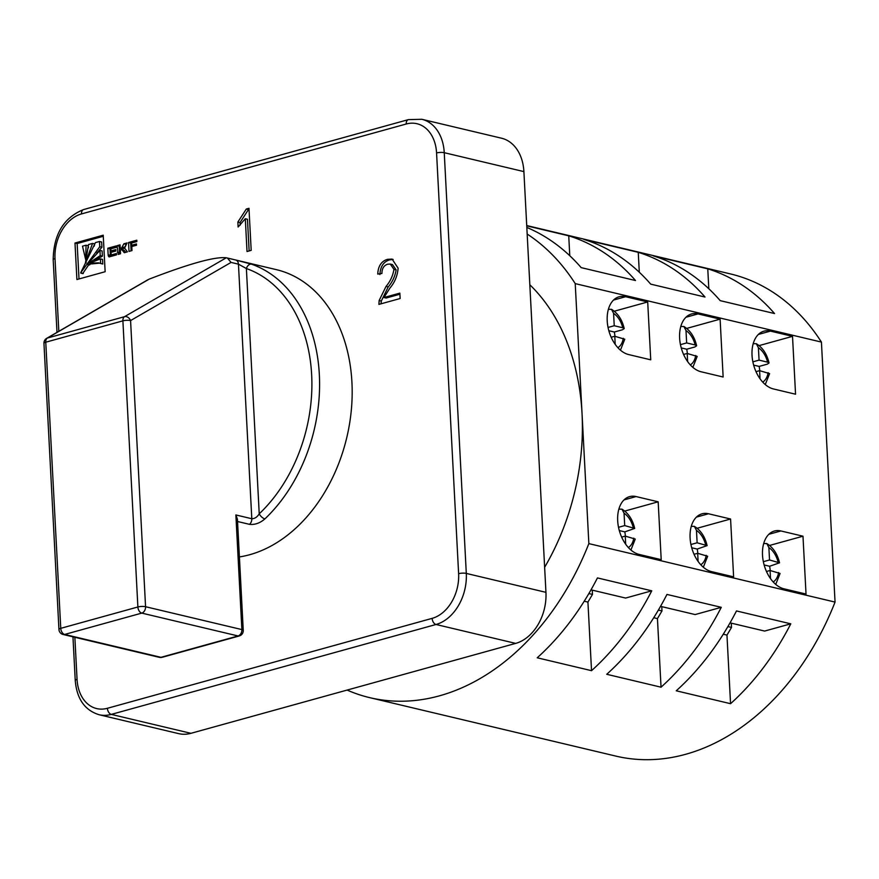 <?xml version="1.0" encoding="UTF-8"?>
<svg xmlns="http://www.w3.org/2000/svg" width="879" height="879" viewBox="0 0 879 879"><rect width="100%" height="100%" fill="white"/><g stroke="black" fill="none" stroke-linecap="round" stroke-linejoin="round"><path stroke-width="1.32" d="M239.407 556.934A147.046 107.37 -76.6 0 0 351.93 382.354A147.046 107.37 -76.6 0 0 276.303 269.633L235.627 259.986L251.548 264.194A5.45 3.714 109.3 0 0 246.384 268.545A141.596 103.392 -76.6 0 1 311.66 374.883A141.596 103.392 -76.6 0 1 259.228 513.819C257.25 517.061 254.767 518.698 251.801 518.731L238.451 264.161L246.384 268.545L259.228 513.819A5.45 2.483 46.5 0 0 264.898 518.896C259.986 523.126 254.855 524.939 249.482 524.334L237.55 521.511M147.287 280.203L149.133 279.148C189.424 263.59 215.135 256.47 226.266 257.789L227.408 258.03L231.067 262.414L130.575 320.582L145.562 606.719L241.879 629.584L235.869 514.951L237.429 519.236L243.252 630.419A5.45 1.384 -3 0 0 241.879 629.584A5.45 3.977 103.4 0 1 238.088 635.967L141.783 613.102L64.661 634.451L160.967 657.327L238.088 635.967A5.45 3.45 74.5 0 0 239.264 635.956L162.143 657.316A5.45 3.45 74.5 0 1 160.967 657.327A5.45 3.977 103.4 0 1 159.429 657.36L63.123 634.495A5.45 3.977 103.4 0 0 64.661 634.451A5.45 3.45 74.5 0 1 60.761 628.331L137.882 606.982L122.895 320.846L45.763 342.206L60.761 628.331A5.45 1.384 -3 0 0 58.948 629.485A5.45 5.45 0 0 0 63.123 634.495M529.828 284.763A208.048 151.902 103.4 0 1 582.041 413.613A208.048 151.902 103.4 0 1 544.639 567.285M619.299 530.564L624.793 531.872A24.513 15.536 -105.5 0 1 625.409 536.146M618.871 509.128L621.991 509.172C628.397 513.171 632.627 519.588 634.693 528.433L624.793 531.872M614.937 336.294A24.513 15.536 74.5 0 0 614.322 332.02L622.442 329.779L624.222 328.592L622.761 327.768A19.063 12.086 74.5 0 0 613.586 313.363L614.234 325.735L622.761 327.768M613.586 313.363L611.52 309.32L608.4 309.287M764.126 564.955L769.619 566.263A24.513 15.536 -105.5 0 1 770.224 570.526M763.697 543.519L766.818 543.563C773.212 547.551 777.454 553.979 779.519 562.824L769.619 566.263M759.753 370.685A24.513 15.536 74.5 0 0 759.148 366.411L767.268 364.17L769.037 362.972L767.587 362.159A19.063 12.086 74.5 0 0 758.412 347.754L759.06 360.126L767.587 362.159M758.412 347.754L756.336 343.711L753.215 343.678M691.718 547.76L697.212 549.067A24.513 15.536 -105.5 0 1 697.816 553.341M691.279 526.323L694.399 526.367C700.805 530.367 705.035 536.783 707.101 545.628L697.212 549.067M687.345 353.49A24.513 15.536 74.5 0 0 686.73 349.216L694.849 346.974L696.629 345.788L695.168 344.964A19.063 12.086 74.5 0 0 685.994 330.559L686.653 342.931L695.168 344.964M685.994 330.559L683.928 326.516L680.807 326.483M120.302 249.801L122.082 249.9L124.291 252.712L127.411 251.855L124.62 248.076L127.048 242.945L123.895 243.813L121.632 247.977L120.225 248.372L120.038 244.856L117.039 245.68L118.193 254.405L120.511 253.767L120.302 249.801M121.115 249.581L124.247 250.416L125.741 252.317M128.543 242.505L129.004 251.405L131.993 250.581L131.784 246.538L136.52 245.23L136.454 243.933L131.718 245.252L131.597 243.022L136.871 241.571L136.794 240.22L128.543 242.505L130.707 243.022L131.125 250.823M76.902 279.533L105.139 271.721L103.228 235.198L74.99 243.022L76.902 279.533M248.977 208.301L251.185 250.372L247.021 251.526L245.307 218.739L238.132 227.024L237.868 222.046L246.296 209.048L248.977 208.301M111.029 252.35L115.863 251.009L115.786 249.603L110.952 250.933L110.842 248.834L116.149 247.373L116.072 245.955L107.809 248.241L108.15 254.767A4.186 3.055 -76.6 0 0 108.425 256.141L109.095 256.921L116.533 254.866L116.467 253.504L111.172 254.976L111.029 252.35M383.969 297.52L399.857 293.125L400.132 298.519L378.904 304.398L379.146 300.53L386.002 286.466C390.21 281.577 392.858 275.885 393.957 269.37L390.309 264.074L387.683 264.205C383.87 265.414 381.958 268.502 381.925 273.457L377.739 274.072C378.157 266.062 381.409 261.14 387.518 259.327L392.089 259.096L398.121 268.172C397.506 275.731 394.803 282.313 390.023 287.927L383.969 297.52L386.145 298.036L399.912 294.223M683.587 354.457L687.202 353.457L697.19 356.424L692.85 367.367M687.202 353.457L687.62 361.577M707.101 545.628L697.124 542.782L696.476 530.4L694.399 526.367M755.995 371.652L759.61 370.652L769.597 373.619L765.268 384.562M759.61 370.652L760.038 378.772M779.519 562.824L769.532 559.978L768.883 547.595L766.818 543.563M730.042 622.859L764.642 631.067L790.781 623.826L736.481 610.938A247.801 180.931 103.4 0 1 676.248 690.795L730.559 703.694A247.801 180.931 -76.6 0 0 790.781 623.826M591.018 589.842L625.606 598.061L651.757 590.82L597.445 577.921A247.801 180.931 103.4 0 1 537.223 657.789L591.534 670.677A247.801 180.931 -76.6 0 0 651.757 590.82M660.536 606.345L695.124 614.564L721.274 607.323L666.963 594.424A247.801 180.931 103.4 0 1 606.741 674.292L661.041 687.191A247.801 180.931 -76.6 0 0 721.274 607.323M526.73 225.551L730.427 273.918A247.801 180.931 103.4 0 1 821.425 342.085L835.05 602.082L588.853 543.618A247.801 180.931 103.4 0 1 369.729 697.651A247.801 180.931 103.4 0 1 347.117 690.081M835.05 602.082A247.801 180.931 103.4 0 1 615.926 756.116L369.729 697.651M611.18 337.261L614.784 336.261L624.771 339.228L620.442 350.172M614.784 336.261L615.212 344.381M625.683 544.222L625.266 536.102L635.253 539.069L630.913 550.012M634.693 528.433L624.705 525.587L624.057 513.204L621.991 509.172M545.947 592.336L523.895 171.603L444.247 152.693L466.299 573.416L545.947 592.336A43.565 31.809 103.4 0 1 515.676 643.395L436.028 624.486L111.303 714.396L190.952 733.317L515.676 643.395M190.952 733.317A43.565 31.809 103.4 0 1 178.679 733.635L99.03 714.715A43.565 31.809 103.4 0 0 111.303 714.396A5.45 3.45 74.5 0 1 107.403 708.287L432.138 618.366A38.127 27.831 -76.6 0 0 458.618 573.679L436.566 152.957A38.127 27.831 -76.6 0 0 406.23 124.005L81.494 213.927A38.127 27.831 -76.6 0 0 55.014 258.602L58.816 331.306M436.566 152.957A5.45 1.384 -3 0 1 444.247 152.693A43.565 31.809 103.4 0 0 421.843 119.291L501.491 138.201A43.565 31.809 103.4 0 1 523.895 171.603M527.169 234.045A247.801 180.931 103.4 0 1 575.229 283.62L588.853 543.618M650.702 284.137A247.801 180.931 -76.6 0 0 583.942 239.44L638.253 252.328A247.801 180.931 103.4 0 1 705.013 297.036L650.702 284.137M526.741 225.848L568.735 235.825A247.801 180.931 103.4 0 1 635.495 280.533L581.184 267.634A247.801 180.931 -76.6 0 0 526.829 227.441M720.22 300.651A247.801 180.931 -76.6 0 0 653.46 255.943L707.771 268.842A247.801 180.931 103.4 0 1 774.52 313.539L720.22 300.651M821.425 342.085L575.229 283.62M701.057 371.762L723.142 377.014L720.11 319.154L698.025 313.913A29.952 18.986 74.5 0 0 691.542 313.968A29.952 18.986 74.5 0 0 680.159 343.008A29.952 18.986 74.5 0 0 701.057 371.762M802.988 536.201L780.904 530.96A29.952 18.986 74.5 0 0 774.432 531.015A29.952 18.986 74.5 0 0 763.049 560.055A29.952 18.986 74.5 0 0 783.936 588.809L806.021 594.05L802.988 536.201L769.564 545.452M773.465 388.957L795.55 394.21L792.517 336.349L770.433 331.108A29.952 18.986 74.5 0 0 763.961 331.163A29.952 18.986 74.5 0 0 752.567 360.203A29.952 18.986 74.5 0 0 773.465 388.957M730.581 519.006L708.496 513.765A29.952 18.986 74.5 0 0 702.024 513.819A29.952 18.986 74.5 0 0 690.63 542.859A29.952 18.986 74.5 0 0 711.529 571.614L733.613 576.855L730.581 519.006L697.157 528.257M658.173 501.81L636.088 496.569A29.952 18.986 74.5 0 0 629.606 496.624A29.952 18.986 74.5 0 0 618.223 525.664A29.952 18.986 74.5 0 0 639.121 554.418L661.206 559.659L658.173 501.81L624.738 511.073M628.639 354.567L650.735 359.819L647.702 301.958L625.617 296.717A29.952 18.986 74.5 0 0 619.135 296.772A29.952 18.986 74.5 0 0 607.752 325.812A29.952 18.986 74.5 0 0 628.639 354.567M149.133 279.148L47.411 338.03A5.45 4.153 -120.1 0 0 46.664 338.349L148.024 279.676M58.948 629.485L43.95 343.348A5.45 1.384 -3 0 1 45.763 342.206A5.45 3.45 74.5 0 1 47.411 338.03L124.532 316.682A5.45 4.153 59.9 0 1 130.575 320.582A5.45 1.384 -3 0 0 122.895 320.846A5.45 3.45 74.5 0 1 124.532 316.682L226.266 257.789M614.267 311.221L647.702 301.958M608.828 330.724L614.322 332.02M608.048 327.449L614.234 325.735M624.705 525.587L618.519 527.301M625.266 536.102L621.651 537.102M708.815 288.741L707.771 268.842M569.779 255.734L568.735 235.825M639.297 272.237L638.253 252.328M731.284 623.145L731.504 627.441L726.966 635.099L730.559 703.694M726.966 635.099L723.263 634.22M592.248 590.139L592.479 594.424L587.93 602.082L591.534 670.677M587.93 602.082L584.227 601.203M661.766 606.642L661.986 610.938L657.448 618.596L661.041 687.191M657.448 618.596L653.745 617.717M658.382 610.081L661.986 610.938M588.864 593.567L592.479 594.424M727.9 626.584L731.504 627.441M759.093 345.612L792.517 336.349M686.686 328.416L720.11 319.154M698.102 561.417L697.673 553.298L707.661 556.264L703.332 567.208M770.509 578.613L770.081 570.493L780.069 573.46L775.739 584.403M753.655 365.115L759.148 366.411M752.874 361.84L759.06 360.126M769.532 559.978L763.346 561.692M770.081 570.493L766.466 571.493M681.236 347.919L686.73 349.216M680.456 344.645L686.653 342.931M697.124 542.782L690.938 544.497M697.673 553.298L694.058 554.297M249.131 250.944L247.471 219.256L245.307 218.739M240.187 225.156L240.044 222.563L237.868 222.046M240.044 222.563L248.471 209.554L246.296 209.048M248.471 209.554L249.032 209.4M116.522 254.613L113.336 255.492L111.172 254.976M116.127 247.054L109.985 248.757L110.325 255.284A4.186 3.055 -76.6 0 0 110.556 256.514M109.985 248.757L107.809 248.241M115.841 250.702L113.127 251.449L110.952 250.933M381.036 303.804L381.31 301.047L379.146 300.53M381.31 301.047L388.177 286.983L386.002 286.466M388.177 286.983C392.375 282.093 395.034 276.402 396.132 269.886L393.957 269.37M396.132 269.886L392.484 264.59L390.309 264.074M379.904 274.589C380.321 266.579 383.585 261.656 389.694 259.843L387.518 259.327M389.694 259.843L393.144 259.437M103.282 236.297L77.154 243.538L79.011 278.951M77.154 243.538L74.99 243.022M88.46 247.779L88.23 245.724L86.054 245.208L82.494 246.197L85.702 259.679L86.054 245.208M94.251 246.131L94.756 243.922L92.581 243.406L88.537 244.527L85.483 262.568L92.581 243.406M82.846 273.391L88.746 264.744M96.767 253.119L101.92 247.263L101.645 242.011L99.47 241.494L95.426 242.615L80.714 272.732L99.756 246.746L99.47 241.494M94.591 260.338L102.393 256.185L102.118 250.933L99.942 250.416L87.219 264.129L100.217 255.668L99.942 250.416M87.219 264.129L89.57 264.909L90.79 263.7M100.624 263.491L102.799 264.008L102.557 259.404L100.382 258.887L89.504 263.228L98.536 262.832L100.624 263.491L100.382 258.887M91.735 263.909L99.635 263.151M102.393 256.185L100.217 255.668M83.241 273.49L81.066 272.973M101.92 247.263L99.756 246.746M85.483 262.568L86.23 262.832M85.702 259.679L86.351 259.81M136.86 241.318L130.707 243.022M136.52 245.032L133.894 245.768L131.718 245.252M120.093 245.955L119.214 246.197L119.555 252.723L117.379 252.207M119.555 252.723L119.83 253.954M119.214 246.197L117.039 245.68M126.433 244.23L123.796 248.493L120.225 248.372M123.796 248.493L121.632 247.977M124.576 247.482L122.412 246.977M126.071 244.329L123.895 243.813M123.28 250.097L124.247 250.416L123.28 250.097M251.548 264.194A147.046 107.37 103.4 0 1 319.341 374.619A147.046 107.37 103.4 0 1 264.898 518.896M227.441 258.041L235.627 259.986A5.45 3.977 103.4 0 1 235.649 259.986A5.45 3.977 103.4 0 1 238.451 264.161L231.067 262.414M74.858 637.275L77.055 679.335A38.127 27.831 -76.6 0 0 107.403 708.287M690.301 364.895A19.063 12.086 74.5 0 0 695.718 355.479M705.639 544.804A19.063 12.086 74.5 0 0 696.476 530.4M762.708 382.079A19.063 12.086 74.5 0 0 768.136 372.674M778.058 562A19.063 12.086 74.5 0 0 768.883 547.595M617.882 347.699A19.063 12.086 74.5 0 0 623.31 338.283M628.353 547.54A19.063 12.086 74.5 0 0 633.781 538.135M633.232 527.609A19.063 12.086 74.5 0 0 624.057 513.204M235.869 514.951L251.801 518.731A5.45 3.977 103.4 0 1 249.482 524.334M458.618 573.679A5.45 1.384 -3 0 1 466.299 573.416A43.565 31.809 103.4 0 1 436.028 624.486A5.45 3.45 74.5 0 1 432.138 618.366M137.882 606.982A5.45 3.45 74.5 0 0 141.783 613.102A5.45 3.977 103.4 0 0 145.562 606.719A5.45 1.384 -3 0 0 137.882 606.982M613.553 300.058L625.617 296.717M624.024 499.909L636.088 496.569M768.85 534.3L780.904 530.96M696.432 517.105L708.496 513.765M758.368 334.449L770.433 331.108M685.961 317.253L698.025 313.913M700.772 564.736A19.063 12.086 74.5 0 0 706.2 555.33M773.179 581.931A19.063 12.086 74.5 0 0 778.607 572.526M110.314 256.58L108.425 256.141M110.325 255.284L108.15 254.767M91.855 263.931L89.691 263.414M89.658 264.865L87.482 264.348M99.03 714.715C84.725 710.243 76.792 698.827 75.242 680.478A5.45 1.384 -3 0 1 77.055 679.335M56.992 332.372L53.19 259.744A5.45 1.384 -3 0 1 55.014 258.602M53.19 259.744C53.619 234.286 63.771 217.542 83.659 209.532A5.45 3.45 74.5 0 0 81.494 213.927M83.659 209.532L408.394 119.621A5.45 3.45 74.5 0 0 406.23 124.005M683.928 326.516C690.334 330.515 694.564 336.932 696.629 345.788M756.347 343.711C762.741 347.71 766.971 354.127 769.037 362.972M611.52 309.32C617.915 313.32 622.156 319.747 624.222 328.592M159.429 657.36A5.45 5.45 0 0 0 162.143 657.316M46.664 338.349A5.45 5.45 0 0 0 43.95 343.348M239.264 635.956A5.45 5.45 0 0 0 243.252 630.419M227.408 258.03L235.649 259.986M91.79 263.942L89.614 263.425M87.307 264.403L89.482 264.92M83 273.644L80.824 273.127M85.582 262.766L86.186 262.909M123.774 250.097L121.61 249.581M75.242 680.478L72.957 636.825M421.843 119.291L408.394 119.621"/></g></svg>
